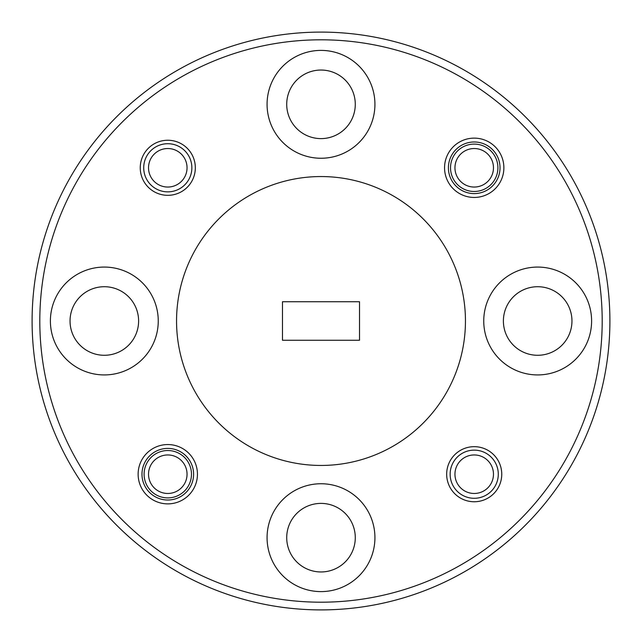 <?xml version="1.0" encoding="UTF-8"?>
<svg xmlns="http://www.w3.org/2000/svg" width="642" height="642" viewBox="0 0 642 642"><rect width="100%" height="100%" fill="white"/><g stroke="black" fill="none" stroke-linecap="round" stroke-linejoin="round"><path stroke-width="0.96" d="M321 602.196A281.196 281.196 0 0 0 602.196 321A281.196 281.196 0 0 0 321 39.804A281.196 281.196 0 0 0 39.804 321A281.196 281.196 0 0 0 321 602.196M321 32.1A288.9 288.9 0 0 1 609.9 321A288.9 288.9 0 0 1 321 609.9A288.9 288.9 0 0 1 32.1 321A288.9 288.9 0 0 1 321 32.1M446.672 474.213A27.542 27.542 0 0 1 474.213 446.672A27.542 27.542 0 0 1 501.755 474.213A27.542 27.542 0 0 1 474.213 501.755A27.542 27.542 0 0 1 446.672 474.213M167.787 448.405A25.808 25.808 0 0 0 141.978 474.213A25.808 25.808 0 0 0 167.787 500.022A25.808 25.808 0 0 0 193.595 474.213A25.808 25.808 0 0 0 167.787 448.405M138.126 474.213A29.66 29.66 0 0 1 167.787 444.553A29.66 29.66 0 0 1 197.447 474.213A29.66 29.66 0 0 1 167.787 503.874A29.66 29.66 0 0 1 138.126 474.213M140.245 167.787A27.542 27.542 0 0 1 167.787 140.245A27.542 27.542 0 0 1 195.328 167.787A27.542 27.542 0 0 1 167.787 195.328A27.542 27.542 0 0 1 140.245 167.787M474.213 141.978A25.808 25.808 0 0 0 448.405 167.787A25.808 25.808 0 0 0 474.213 193.595A25.808 25.808 0 0 0 500.022 167.787A25.808 25.808 0 0 0 474.213 141.978M444.553 167.787A29.66 29.66 0 0 1 474.213 138.126A29.66 29.66 0 0 1 503.874 167.787A29.66 29.66 0 0 1 474.213 197.447A29.66 29.66 0 0 1 444.553 167.787M474.213 144.097A23.69 23.69 0 0 0 450.523 167.787A23.69 23.69 0 0 0 474.213 191.476A23.69 23.69 0 0 0 497.903 167.787A23.69 23.69 0 0 0 474.213 144.097M167.787 450.523A23.69 23.69 0 0 0 144.097 474.213A23.69 23.69 0 0 0 167.787 497.903A23.69 23.69 0 0 0 191.476 474.213A23.69 23.69 0 0 0 167.787 450.523M537.675 267.072A53.928 53.928 0 0 0 483.747 321A53.928 53.928 0 0 0 537.675 374.928A53.928 53.928 0 0 0 591.603 321A53.928 53.928 0 0 0 537.675 267.072M321 50.397A53.928 53.928 0 0 0 267.072 104.325A53.928 53.928 0 0 0 321 158.253A53.928 53.928 0 0 0 374.928 104.325A53.928 53.928 0 0 0 321 50.397M104.325 267.072A53.928 53.928 0 0 0 50.397 321A53.928 53.928 0 0 0 104.325 374.928A53.928 53.928 0 0 0 158.253 321A53.928 53.928 0 0 0 104.325 267.072M321 483.747A53.928 53.928 0 0 0 267.072 537.675A53.928 53.928 0 0 0 321 591.603A53.928 53.928 0 0 0 374.928 537.675A53.928 53.928 0 0 0 321 483.747M321 465.45A144.45 144.45 0 0 0 465.45 321A144.45 144.45 0 0 0 321 176.55A144.45 144.45 0 0 0 176.55 321A144.45 144.45 0 0 0 321 465.45M321 571.958A34.283 34.283 0 0 1 286.717 537.675A34.283 34.283 0 0 1 321 503.392A34.283 34.283 0 0 1 355.283 537.675A34.283 34.283 0 0 1 321 571.958M104.325 355.283A34.283 34.283 0 0 1 70.042 321A34.283 34.283 0 0 1 104.325 286.717A34.283 34.283 0 0 1 138.608 321A34.283 34.283 0 0 1 104.325 355.283M321 138.608A34.283 34.283 0 0 1 286.717 104.325A34.283 34.283 0 0 1 321 70.042A34.283 34.283 0 0 1 355.283 104.325A34.283 34.283 0 0 1 321 138.608M537.675 355.283A34.283 34.283 0 0 1 503.392 321A34.283 34.283 0 0 1 537.675 286.717A34.283 34.283 0 0 1 571.958 321A34.283 34.283 0 0 1 537.675 355.283M359.52 340.26L359.52 301.74L282.48 301.74L282.48 340.26L359.52 340.26M454.953 474.213A19.26 19.26 0 0 0 474.213 493.473A19.26 19.26 0 0 0 493.473 474.213A19.26 19.26 0 0 0 474.213 454.953A19.26 19.26 0 0 0 454.953 474.213M498.288 474.213A24.075 24.075 0 0 1 474.213 498.288A24.075 24.075 0 0 1 450.138 474.213A24.075 24.075 0 0 1 474.213 450.138A24.075 24.075 0 0 1 498.288 474.213M148.527 474.213A19.26 19.26 0 0 0 167.787 493.473A19.26 19.26 0 0 0 187.047 474.213A19.26 19.26 0 0 0 167.787 454.953A19.26 19.26 0 0 0 148.527 474.213M493.473 167.787A19.26 19.26 0 0 0 474.213 148.527A19.26 19.26 0 0 0 454.953 167.787A19.26 19.26 0 0 0 474.213 187.047A19.26 19.26 0 0 0 493.473 167.787M187.047 167.787A19.26 19.26 0 0 0 167.787 148.527A19.26 19.26 0 0 0 148.527 167.787A19.26 19.26 0 0 0 167.787 187.047A19.26 19.26 0 0 0 187.047 167.787M143.712 167.787A24.075 24.075 0 0 1 167.787 143.712A24.075 24.075 0 0 1 191.862 167.787A24.075 24.075 0 0 1 167.787 191.862A24.075 24.075 0 0 1 143.712 167.787"/></g></svg>
